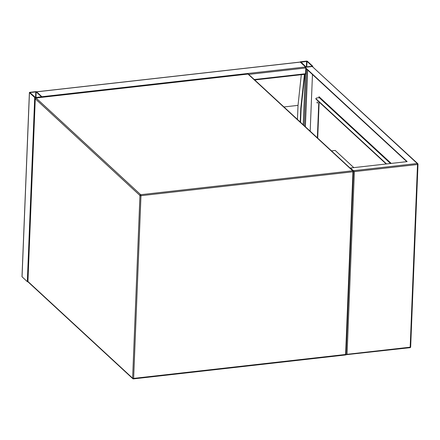<?xml version="1.0" encoding="UTF-8"?>
<svg xmlns="http://www.w3.org/2000/svg" width="440" height="440" viewBox="0 0 440 440"><rect width="100%" height="100%" fill="white"/><g stroke="black" fill="none" stroke-linecap="round" stroke-linejoin="round"><path stroke-width="0.66" d="M353.793 167.629L335.203 150.453L331.469 150.876M29.876 92.312A0.775 0.281 2.3 0 0 29.398 92.549A0.775 0.281 2.3 0 0 29.453 92.659L34.716 97.526A0.775 0.281 2.3 0 0 35.728 97.713L41.465 97.064A0.775 0.281 2.3 0 0 41.949 96.828A0.775 0.281 2.3 0 0 41.888 96.712L36.625 91.85A0.775 0.281 2.3 0 0 35.618 91.663L29.876 92.312M28.028 281.864A0.775 0.281 -177.7 0 1 27.319 281.661L22.055 276.798A0.775 0.281 -177.7 0 1 22 276.689A0.775 0.281 -177.7 0 1 22.066 276.579M36.179 91.905L29.882 92.571L35.541 97.543L41.465 96.806L36.179 91.905L35.954 97.499M307.439 61.303A0.775 0.281 2.3 0 0 306.427 61.111L300.691 61.76A0.775 0.281 2.3 0 0 300.207 62.002A0.775 0.281 2.3 0 0 300.262 62.112L305.525 66.974A0.775 0.281 2.3 0 0 306.537 67.16L312.279 66.517A0.775 0.281 2.3 0 0 312.757 66.275A0.775 0.281 2.3 0 0 312.702 66.165L307.439 61.303M300.872 61.93L305.976 66.924L312.274 66.258L306.988 61.353L300.861 62.2M300.047 62.134A0.775 0.281 83.6 0 1 300.146 62.062A0.775 0.281 83.6 0 1 300.262 62.112L305.525 66.974A0.775 0.281 83.6 0 1 305.69 67.26M305.778 68.321L305.558 73.744A0.775 0.281 83.6 0 1 305.355 74.245A0.775 0.281 83.6 0 1 305.239 74.195M42.114 97.234A0.775 0.281 -96.4 0 0 41.888 96.712L36.625 91.85A0.775 0.281 -96.4 0 0 36.509 91.806M300.773 108.449L304.365 74.871L304.722 74.833L301.136 108.411L300.773 108.449L300.229 122.012M300.575 122.331L301.136 108.411M304.002 74.393L304.365 74.871M304.359 74.355L304.722 74.833M297.451 119.449L298.018 105.369L283.938 106.959M298.018 105.369L301.296 74.701M317.383 102.146L317.477 102.949M317.009 102.344L317.18 101.932L317.323 103.202L317.009 102.344M312.279 66.517L417.252 163.504A0.775 0.665 -47.3 0 1 417.752 163.658L312.279 66.517L305.102 67.326L305.091 67.689L406.797 161.651M305.102 67.326L407.154 161.612L350.482 168.003L350.466 168.427M350.482 168.003L353.408 170.704L353.386 171.232M345.889 354.734L409.976 347.688A0.775 0.281 -96.4 0 0 410.179 347.188L347.05 354.31L354.387 171.617L353.408 170.704L417.252 163.504A0.775 0.281 -96.4 0 1 417.516 164.494L410.179 347.188A0.775 0.281 -177.7 0 0 410.663 346.951A0.775 0.281 -177.7 0 0 410.603 346.841M305.223 126.621L307.5 69.91M319.968 98.032L319.347 97.02L319.319 97.686M319.143 102.042L317.697 138.149M312.466 74.503L310.189 131.214M305.366 126.759L307.643 70.048M317.35 137.83L318.802 101.722M318.962 97.724L319.006 96.696L391.209 163.411M346.022 354.536L346.011 354.844L347.05 354.31M390.786 163.46L319.764 97.845A0.775 0.665 132.7 0 0 319.622 97.746L319.985 97.609M319.627 97.647L319.33 97.378M319.622 97.746A0.775 0.665 132.7 0 0 319.264 97.691L317.114 97.933A1.936 0.704 -177.7 0 0 315.909 98.533L315.893 98.89A1.936 0.704 2.3 0 0 316.036 99.171L386.183 163.977M316.036 99.171L316.052 98.813A1.936 0.704 -177.7 0 1 315.909 98.533M316.052 98.813L386.54 163.939M35.272 98.786L27.935 281.479L132.621 378.197L139.959 195.503L35.272 98.786A0.775 0.665 -47.3 0 1 36.02 97.983L140.707 194.7L352.688 170.786L248.006 74.069L36.02 97.983A0.775 0.281 83.6 0 0 35.904 97.933A0.775 0.775 0 0 0 35.217 98.675A0.775 0.281 2.3 0 0 35.272 98.786M346.043 354.123A0.775 0.281 -177.7 0 1 346.099 354.233A0.775 0.281 -177.7 0 1 345.615 354.475A0.775 0.281 83.6 0 1 345.411 354.976L133.425 378.889A0.775 0.281 83.6 0 0 133.628 378.389L345.615 354.475L352.952 171.776L140.971 195.69L133.628 378.389A0.775 0.281 -177.7 0 1 132.621 378.197A0.775 0.665 -47.3 0 0 132.814 378.686A0.775 0.775 0 0 0 133.425 378.889A0.775 0.281 83.6 0 1 133.309 378.84A0.775 0.665 -47.3 0 1 132.814 378.686L28.127 281.969A0.775 0.665 -47.3 0 1 27.935 281.479A0.775 0.281 -177.7 0 1 27.88 281.369A0.775 0.281 -177.7 0 1 27.946 281.264M139.959 195.503A0.775 0.281 2.3 0 0 140.971 195.69A0.775 0.281 83.6 0 0 140.707 194.7A0.775 0.665 -47.3 0 0 139.959 195.503M345.296 354.926A0.775 0.281 83.6 0 0 345.411 354.976A0.775 0.775 0 0 0 346.099 354.233L353.436 171.54A0.775 0.775 0 0 0 353.188 170.94A0.775 0.665 -47.3 0 0 352.688 170.786A0.775 0.281 83.6 0 1 352.952 171.776A0.775 0.281 2.3 0 0 353.436 171.54A0.775 0.281 2.3 0 0 353.381 171.43A0.775 0.665 -47.3 0 0 353.188 170.94L248.501 74.222A0.775 0.775 0 0 0 247.891 74.019A0.775 0.281 83.6 0 1 248.006 74.069A0.775 0.665 -47.3 0 1 248.501 74.222M35.327 98.538A0.775 0.281 2.3 0 0 35.217 98.675L27.88 281.369A0.775 0.775 0 0 0 28.127 281.969M35.772 98.054A0.775 0.281 83.6 0 1 35.904 97.933L247.891 74.019A0.775 0.281 83.6 0 0 247.786 74.096M22.055 276.798L29.453 92.659M27.319 281.661L34.716 97.526M35.569 97.543L35.8 91.834M305.234 74.255L303.204 124.762M306.466 68.959L304.189 125.67M306.609 61.281L306.383 66.99M306.988 61.353L306.763 66.946M36.625 91.85L300.262 62.112M254.249 79.53L305.558 73.744M248.699 74.404L305.437 68.008M41.888 96.712L305.525 66.974M354.387 171.617L417.516 164.494A0.775 0.281 2.3 0 0 418 164.257A0.775 0.281 2.3 0 0 417.945 164.142A0.775 0.665 -47.3 0 0 417.752 163.658A0.775 0.775 0 0 1 418 164.257L410.663 346.951A0.775 0.775 0 0 1 409.976 347.688A0.775 0.281 -96.4 0 1 409.86 347.644M319.264 97.691L390.489 163.493M22 276.689L29.398 92.549M41.932 97.257L41.949 96.828M312.757 66.275L312.741 66.654M36.553 91.8L300.146 62.062M254.711 79.959L305.355 74.245"/></g></svg>
